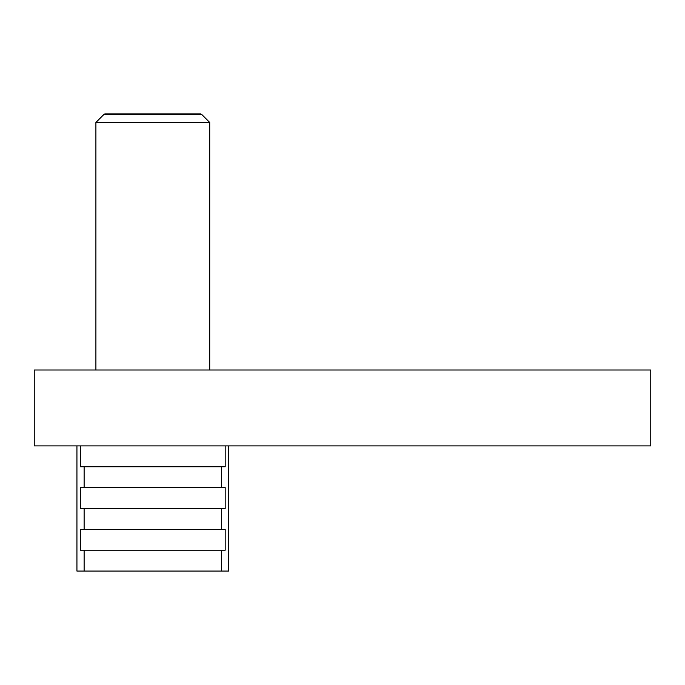 <?xml version="1.0" encoding="UTF-8"?>
<svg xmlns="http://www.w3.org/2000/svg" width="685" height="685" viewBox="0 0 685 685"><rect width="100%" height="100%" fill="white"/><g stroke="black" fill="none" stroke-linecap="round" stroke-linejoin="round"><path stroke-width="1.03" d="M103.82 114.532L104.882 113.924L200.731 113.924L201.792 114.532L103.82 114.532L95.9 122.461L209.713 122.461L209.713 370.003M34.25 370.003L34.25 445.884L650.75 445.884L650.75 370.003L34.25 370.003M76.934 445.884L76.934 571.076L228.687 571.076L228.687 445.884M225.194 445.884L225.194 466.75L221.495 466.75L221.495 487.617L225.194 487.617L225.194 508.484L221.495 508.484L221.495 529.351L225.194 529.351L225.194 550.209L84.127 550.209L84.127 571.076M84.127 550.209L80.428 550.209L80.428 529.351L221.495 529.351M221.495 508.484L84.127 508.484L84.127 529.351M84.127 508.484L80.428 508.484L80.428 487.617L221.495 487.617M221.495 466.75L84.127 466.75L84.127 487.617M84.127 466.75L80.428 466.75L80.428 445.884M221.495 550.209L221.495 571.076M95.9 122.461L95.9 370.003M201.792 114.532L209.713 122.461"/></g></svg>
